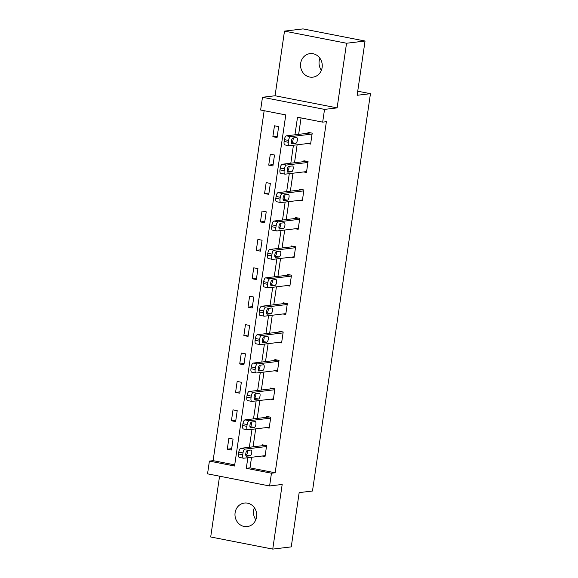 <?xml version="1.0" encoding="UTF-8"?>
<svg xmlns="http://www.w3.org/2000/svg" width="578" height="578" viewBox="0 0 578 578"><rect width="100%" height="100%" fill="white"/><g stroke="black" fill="none" stroke-linecap="round" stroke-linejoin="round"><path stroke-width="0.87" d="M321.375 70.328A11.856 10.852 83.2 0 1 319.172 61.087A11.856 10.852 83.2 0 1 319.93 58.255M300.668 63.305A11.856 10.852 -96.8 0 0 312.814 77.17A11.856 10.852 -96.8 0 0 322.134 67.503A11.856 10.852 -96.8 0 0 309.989 53.631A11.856 10.852 -96.8 0 0 300.668 63.305M255.816 519.745A11.856 10.852 83.2 0 1 253.612 510.497A11.856 10.852 83.2 0 1 254.371 507.672M235.109 512.715A11.856 10.852 -96.8 0 0 247.254 526.587A11.856 10.852 -96.8 0 0 256.574 516.913A11.856 10.852 -96.8 0 0 244.429 503.048A11.856 10.852 -96.8 0 0 235.109 512.715M251.546 457.277L249.999 467.862L275.157 472.775L271.458 473.216L269.601 485.968L207.545 473.844L209.402 461.1L234.56 466.013L285.778 114.928L260.62 110.015L262.484 97.27L324.533 109.394L322.676 122.139L297.518 117.226L294.953 134.797M275.063 95.76L337.119 107.884L346.547 43.242L365.05 41.024L302.995 28.9L284.492 31.118L275.063 95.76L262.484 97.27M219.568 476.193L210.695 536.976L272.751 549.1L282.18 484.458L269.601 485.968M264.16 110.709L213.109 460.652L209.402 461.1M346.547 43.242L284.492 31.118M365.05 41.024L357.132 95.283L370.455 93.687L312.488 491.018L299.166 492.615L291.254 546.882L272.751 549.1M370.455 93.687L357.731 91.201M213.109 460.652L234.726 464.878M231.475 450.009L233.071 439.085L228.881 438.261L227.284 449.193L231.475 450.009M235.622 421.6L237.211 410.676L233.021 409.86L231.431 420.784L235.622 421.6M239.762 393.192L241.358 382.268L237.168 381.451L235.571 392.375L239.762 393.192M243.909 364.79L245.506 353.859L241.308 353.042L239.718 363.967L243.909 364.79M248.056 336.382L249.645 325.457L245.455 324.634L243.858 335.565L248.056 336.382M252.196 307.973L253.793 297.049L249.595 296.232L248.005 307.156L252.196 307.973M256.343 279.564L257.933 268.64L253.742 267.824L252.145 278.748L256.343 279.564M260.483 251.163L262.08 240.231L257.889 239.415L256.292 250.339L260.483 251.163M264.63 222.754L266.227 211.83L262.029 211.006L260.44 221.938L264.63 222.754M268.777 194.345L270.367 183.421L266.176 182.605L264.579 193.529L268.777 194.345M272.917 165.937L274.514 155.012L270.316 154.196L268.727 165.12L272.917 165.937M277.064 137.535L278.654 126.604L274.463 125.787L272.867 136.711L277.064 137.535M275.157 472.775L326.375 121.691L322.676 122.139M301.051 117.912L298.653 134.356M297.128 144.803L294.513 162.765M292.988 173.212L290.366 191.166M288.841 201.621L286.226 219.575M284.701 230.022L282.078 247.984M280.554 258.431L277.939 276.392M276.414 286.84L273.791 304.794M272.267 315.248L269.644 333.203M268.12 343.65L265.504 361.611M263.98 372.059L261.357 390.02M259.833 400.467L257.217 418.421M255.693 428.876L253.07 446.83M262.181 456.006L265.02 456.562L266.61 445.631L262.419 444.814L262.289 445.725M266.328 427.597L269.16 428.154L270.757 417.229L266.566 416.406L266.429 417.316M270.468 399.188L273.307 399.745L274.904 388.821L270.706 388.004L270.576 388.915M274.615 370.787L277.454 371.336L279.044 360.412L274.853 359.595L274.723 360.506M278.755 342.378L281.594 342.935L283.191 332.003L278.993 331.187L278.863 332.097M282.902 313.97L285.742 314.526L287.331 303.602L283.141 302.778L283.01 303.688M287.049 285.561L289.881 286.117L291.478 275.193L287.288 274.377L287.15 275.287M291.189 257.159L294.029 257.709L295.625 246.784L291.428 245.968L291.298 246.878M295.336 228.751L298.176 229.307L299.765 218.376L295.575 217.559L295.437 218.47M299.476 200.342L302.316 200.898L303.912 189.974L299.715 189.151L299.585 190.061M303.623 171.933L306.463 172.49L308.052 161.565L303.862 160.749L303.732 161.659M307.763 143.532L310.603 144.081L312.199 133.157L308.009 132.34L307.872 133.251M337.119 107.884L324.533 109.394M247.846 457.725L246.3 468.303L271.458 473.216M293.429 145.251L290.813 163.206M289.289 173.653L286.666 191.614M285.142 202.062L282.526 220.016M281.002 230.47L278.379 248.424M276.855 258.879L274.232 276.833M272.708 287.28L270.092 305.242M268.568 315.689L265.945 333.643M264.421 344.098L261.805 362.052M260.281 372.507L257.658 390.461M256.133 400.908L253.511 418.869M251.986 429.317L249.371 447.271M249.999 467.862L246.3 468.303M231.67 448.665L227.284 449.193M235.817 420.257L231.431 420.784M239.964 391.848L235.571 392.375M244.104 363.439L239.718 363.967M248.251 335.038L243.858 335.565M252.391 306.629L248.005 307.156M256.538 278.22L252.145 278.748M260.685 249.812L256.292 250.339M264.825 221.41L260.44 221.938M268.972 193.001L264.579 193.529M273.112 164.593L268.727 165.12M277.259 136.184L272.867 136.711M265.15 455.652L243.678 458.224A3.706 1.431 101.1 0 1 243.497 458.217A3.706 1.431 101.1 0 1 242.724 454.763L242.991 452.935A3.706 1.431 101.1 0 1 245.007 449.12L266.48 446.541M265.259 445.371L240.809 448.297L245.007 449.12M246.582 456.266A2.962 1.142 -78.9 0 1 246.438 456.259A2.962 1.142 -78.9 0 1 245.845 453.311A2.962 1.142 -78.9 0 1 247.427 450.435L250.982 450.016A2.962 1.142 -78.9 0 1 251.127 450.016A2.962 1.142 -78.9 0 1 251.712 452.964A2.962 1.142 -78.9 0 1 250.13 455.84L246.3 456.208M247.586 450.421A2.962 1.142 -78.9 0 1 247.196 453.383A2.962 1.142 -78.9 0 1 245.939 455.023L245.78 455.038M239.48 457.408A3.706 1.431 -78.9 0 1 239.306 457.4A3.706 1.431 -78.9 0 1 238.533 453.94L238.801 452.119A3.706 1.431 -78.9 0 1 240.809 448.297M269.297 427.243L247.818 429.815A3.706 1.431 101.1 0 1 247.644 429.808A3.706 1.431 101.1 0 1 246.871 426.354L247.138 424.534A3.706 1.431 101.1 0 1 249.147 420.712L270.627 418.14M269.406 416.962L244.956 419.895L249.147 420.712M250.722 427.857A2.962 1.142 -78.9 0 1 250.577 427.857A2.962 1.142 -78.9 0 1 249.992 424.909A2.962 1.142 -78.9 0 1 251.575 422.034L255.122 421.608A2.962 1.142 -78.9 0 1 255.266 421.608A2.962 1.142 -78.9 0 1 255.859 424.555A2.962 1.142 -78.9 0 1 254.277 427.431L250.447 427.807M251.733 422.012A2.962 1.142 -78.9 0 1 251.343 424.975A2.962 1.142 -78.9 0 1 250.079 426.615L249.92 426.636M243.627 428.999A3.706 1.431 -78.9 0 1 243.446 428.992A3.706 1.431 -78.9 0 1 242.681 425.531L242.941 423.71A3.706 1.431 -78.9 0 1 244.956 419.895M273.437 398.834L251.965 401.414A3.706 1.431 101.1 0 1 251.784 401.407A3.706 1.431 101.1 0 1 251.018 397.946L251.278 396.125A3.706 1.431 101.1 0 1 253.294 392.303L274.767 389.731M273.546 388.553L249.096 391.487L253.294 392.303M254.869 399.449A2.962 1.142 -78.9 0 1 254.725 399.449A2.962 1.142 -78.9 0 1 254.139 396.501A2.962 1.142 -78.9 0 1 255.714 393.625L259.269 393.199A2.962 1.142 -78.9 0 1 259.414 393.206A2.962 1.142 -78.9 0 1 259.999 396.154A2.962 1.142 -78.9 0 1 258.417 399.03L254.587 399.398M255.881 393.604A2.962 1.142 -78.9 0 1 255.483 396.566A2.962 1.142 -78.9 0 1 254.226 398.206L254.067 398.228M247.774 400.59A3.706 1.431 -78.9 0 1 247.594 400.583A3.706 1.431 -78.9 0 1 246.82 397.129L247.088 395.309A3.706 1.431 -78.9 0 1 249.096 391.487M277.584 370.426L256.105 373.005A3.706 1.431 101.1 0 1 255.931 372.998A3.706 1.431 101.1 0 1 255.158 369.537L255.425 367.716A3.706 1.431 101.1 0 1 257.434 363.902L278.914 361.322M277.693 360.152L253.243 363.078L257.434 363.902M259.009 371.047A2.962 1.142 -78.9 0 1 258.865 371.04A2.962 1.142 -78.9 0 1 258.279 368.092A2.962 1.142 -78.9 0 1 259.862 365.217L263.416 364.79A2.962 1.142 -78.9 0 1 263.554 364.797A2.962 1.142 -78.9 0 1 264.146 367.745A2.962 1.142 -78.9 0 1 262.564 370.621L258.734 370.989M260.021 365.202A2.962 1.142 -78.9 0 1 259.63 368.164A2.962 1.142 -78.9 0 1 258.373 369.797L258.207 369.819M251.914 372.181A3.706 1.431 -78.9 0 1 251.733 372.181A3.706 1.431 -78.9 0 1 250.968 368.721L251.235 366.9A3.706 1.431 -78.9 0 1 253.243 363.078M281.732 342.024L260.252 344.596A3.706 1.431 101.1 0 1 260.071 344.589A3.706 1.431 101.1 0 1 259.305 341.136L259.565 339.308A3.706 1.431 101.1 0 1 261.581 335.493L283.054 332.914M281.833 331.743L257.391 334.669L261.581 335.493M263.156 342.638A2.962 1.142 -78.9 0 1 263.012 342.631A2.962 1.142 -78.9 0 1 262.426 339.683A2.962 1.142 -78.9 0 1 264.009 336.808L267.556 336.389A2.962 1.142 -78.9 0 1 267.701 336.389A2.962 1.142 -78.9 0 1 268.286 339.337A2.962 1.142 -78.9 0 1 266.711 342.212L262.874 342.581M264.168 336.793A2.962 1.142 -78.9 0 1 263.77 339.756A2.962 1.142 -78.9 0 1 262.513 341.396L262.354 341.41M256.061 343.78A3.706 1.431 -78.9 0 1 255.881 343.773A3.706 1.431 -78.9 0 1 255.108 340.312L255.375 338.491A3.706 1.431 -78.9 0 1 257.391 334.669M285.872 313.616L264.399 316.188A3.706 1.431 101.1 0 1 264.218 316.18A3.706 1.431 101.1 0 1 263.445 312.727L263.713 310.906A3.706 1.431 101.1 0 1 265.721 307.084L287.201 304.512M285.98 303.334L261.531 306.268L265.721 307.084M267.296 314.23A2.962 1.142 -78.9 0 1 267.159 314.23A2.962 1.142 -78.9 0 1 266.566 311.282A2.962 1.142 -78.9 0 1 268.149 308.406L271.703 307.98A2.962 1.142 -78.9 0 1 271.848 307.98A2.962 1.142 -78.9 0 1 272.433 310.928A2.962 1.142 -78.9 0 1 270.851 313.803L267.022 314.179M268.308 308.385A2.962 1.142 -78.9 0 1 267.917 311.347A2.962 1.142 -78.9 0 1 266.66 312.987L266.494 313.009M260.201 315.371A3.706 1.431 -78.9 0 1 260.028 315.364A3.706 1.431 -78.9 0 1 259.255 311.903L259.522 310.083A3.706 1.431 -78.9 0 1 261.531 306.268M290.019 285.207L268.539 287.786A3.706 1.431 101.1 0 1 268.358 287.779A3.706 1.431 101.1 0 1 267.592 284.318L267.86 282.498A3.706 1.431 101.1 0 1 269.868 278.675L291.348 276.103M290.12 274.926L265.678 277.859L269.868 278.675M271.443 285.821A2.962 1.142 -78.9 0 1 271.299 285.821A2.962 1.142 -78.9 0 1 270.714 282.873A2.962 1.142 -78.9 0 1 272.296 279.998L275.843 279.571A2.962 1.142 -78.9 0 1 275.988 279.579A2.962 1.142 -78.9 0 1 276.573 282.526A2.962 1.142 -78.9 0 1 274.998 285.402L271.169 285.77M272.455 279.976A2.962 1.142 -78.9 0 1 272.065 282.938A2.962 1.142 -78.9 0 1 270.8 284.578L270.641 284.6M264.348 286.963A3.706 1.431 -78.9 0 1 264.168 286.955A3.706 1.431 -78.9 0 1 263.402 283.502L263.662 281.681A3.706 1.431 -78.9 0 1 265.678 277.859M294.159 256.798L272.686 259.377A3.706 1.431 101.1 0 1 272.505 259.37A3.706 1.431 101.1 0 1 271.732 255.91L272 254.089A3.706 1.431 101.1 0 1 274.015 250.274L295.488 247.695M294.267 246.524L269.818 249.45L274.015 250.274M275.59 257.42A2.962 1.142 -78.9 0 1 275.446 257.412A2.962 1.142 -78.9 0 1 274.853 254.465A2.962 1.142 -78.9 0 1 276.436 251.589L279.99 251.163A2.962 1.142 -78.9 0 1 280.135 251.17A2.962 1.142 -78.9 0 1 280.72 254.118A2.962 1.142 -78.9 0 1 279.138 256.993L275.309 257.362M276.602 251.575A2.962 1.142 -78.9 0 1 276.205 254.537A2.962 1.142 -78.9 0 1 274.947 256.17L274.788 256.191M268.488 258.554A3.706 1.431 -78.9 0 1 268.315 258.554A3.706 1.431 -78.9 0 1 267.542 255.093L267.809 253.272A3.706 1.431 -78.9 0 1 269.818 249.45M298.306 228.397L276.826 230.969A3.706 1.431 101.1 0 1 276.652 230.962A3.706 1.431 101.1 0 1 275.879 227.508L276.147 225.68A3.706 1.431 101.1 0 1 278.155 221.865L299.635 219.286M298.414 218.116L273.965 221.042L278.155 221.865M279.73 229.011A2.962 1.142 -78.9 0 1 279.586 229.004A2.962 1.142 -78.9 0 1 279.001 226.056A2.962 1.142 -78.9 0 1 280.583 223.18L284.138 222.761A2.962 1.142 -78.9 0 1 284.275 222.761A2.962 1.142 -78.9 0 1 284.867 225.709A2.962 1.142 -78.9 0 1 283.285 228.585L279.456 228.953M280.742 223.166A2.962 1.142 -78.9 0 1 280.352 226.128A2.962 1.142 -78.9 0 1 279.095 227.768L278.928 227.783M272.635 230.152A3.706 1.431 -78.9 0 1 272.455 230.145A3.706 1.431 -78.9 0 1 271.689 226.684L271.949 224.864A3.706 1.431 -78.9 0 1 273.965 221.042M302.446 199.988L280.973 202.56A3.706 1.431 101.1 0 1 280.792 202.553A3.706 1.431 101.1 0 1 280.027 199.099L280.287 197.279A3.706 1.431 101.1 0 1 282.302 193.457L303.775 190.885M302.554 189.707L278.105 192.64L282.302 193.457M283.877 200.602A2.962 1.142 -78.9 0 1 283.733 200.602A2.962 1.142 -78.9 0 1 283.148 197.654A2.962 1.142 -78.9 0 1 284.723 194.779L288.278 194.353A2.962 1.142 -78.9 0 1 288.422 194.353A2.962 1.142 -78.9 0 1 289.007 197.3A2.962 1.142 -78.9 0 1 287.425 200.176L283.596 200.552M284.889 194.757A2.962 1.142 -78.9 0 1 284.492 197.719A2.962 1.142 -78.9 0 1 283.234 199.359L283.076 199.381M276.783 201.744A3.706 1.431 -78.9 0 1 276.602 201.736A3.706 1.431 -78.9 0 1 275.829 198.276L276.096 196.455A3.706 1.431 -78.9 0 1 278.105 192.64M306.593 171.579L285.113 174.159A3.706 1.431 101.1 0 1 284.94 174.151A3.706 1.431 101.1 0 1 284.166 170.691L284.434 168.87A3.706 1.431 101.1 0 1 286.442 165.048L307.922 162.476M306.701 161.298L282.252 164.231L286.442 165.048M288.017 172.193A2.962 1.142 -78.9 0 1 287.88 172.193A2.962 1.142 -78.9 0 1 287.288 169.246A2.962 1.142 -78.9 0 1 288.87 166.37L292.425 165.944A2.962 1.142 -78.9 0 1 292.562 165.951A2.962 1.142 -78.9 0 1 293.154 168.899A2.962 1.142 -78.9 0 1 291.572 171.774L287.743 172.143M289.029 166.348A2.962 1.142 -78.9 0 1 288.639 169.311A2.962 1.142 -78.9 0 1 287.382 170.951L287.215 170.972M280.922 173.335A3.706 1.431 -78.9 0 1 280.742 173.328A3.706 1.431 -78.9 0 1 279.976 169.874L280.243 168.054A3.706 1.431 -78.9 0 1 282.252 164.231M310.74 143.171L289.26 145.75A3.706 1.431 101.1 0 1 289.079 145.743A3.706 1.431 101.1 0 1 288.314 142.282L288.581 140.461A3.706 1.431 101.1 0 1 290.589 136.646L312.062 134.067M310.841 132.897L286.399 135.823L290.589 136.646M292.165 143.792A2.962 1.142 -78.9 0 1 292.02 143.785A2.962 1.142 -78.9 0 1 291.435 140.837A2.962 1.142 -78.9 0 1 293.017 137.961L296.565 137.535A2.962 1.142 -78.9 0 1 296.709 137.542A2.962 1.142 -78.9 0 1 297.294 140.49A2.962 1.142 -78.9 0 1 295.719 143.366L291.89 143.734M293.176 137.947A2.962 1.142 -78.9 0 1 292.786 140.909A2.962 1.142 -78.9 0 1 291.522 142.542L291.363 142.564M285.07 144.926A3.706 1.431 -78.9 0 1 284.889 144.926A3.706 1.431 -78.9 0 1 284.116 141.466L284.383 139.645A3.706 1.431 -78.9 0 1 286.399 135.823M238.533 453.94L242.724 454.763M238.801 452.119L242.991 452.935M250.13 455.84L245.939 455.023M242.681 425.531L246.871 426.354M242.941 423.71L247.138 424.534M254.277 427.431L250.079 426.615M246.82 397.129L251.018 397.946M247.088 395.309L251.278 396.125M258.417 399.03L254.226 398.206M250.968 368.721L255.158 369.537M251.235 366.9L255.425 367.716M262.564 370.621L258.373 369.797M255.108 340.312L259.305 341.136M255.375 338.491L259.565 339.308M266.711 342.212L262.513 341.396M259.255 311.903L263.445 312.727M259.522 310.083L263.713 310.906M270.851 313.803L266.66 312.987M263.402 283.502L267.592 284.318M263.662 281.681L267.86 282.498M274.998 285.402L270.8 284.578M267.542 255.093L271.732 255.91M267.809 253.272L272 254.089M279.138 256.993L274.947 256.17M271.689 226.684L275.879 227.508M271.949 224.864L276.147 225.68M283.285 228.585L279.095 227.768M275.829 198.276L280.027 199.099M276.096 196.455L280.287 197.279M287.425 200.176L283.234 199.359M279.976 169.874L284.166 170.691M280.243 168.054L284.434 168.87M291.572 171.774L287.382 170.951M284.116 141.466L288.314 142.282M284.383 139.645L288.581 140.461M295.719 143.366L291.522 142.542M239.306 457.4L243.497 458.217M243.446 428.992L247.644 429.808M247.594 400.583L251.784 401.407M251.733 372.181L255.931 372.998M255.881 343.773L260.071 344.589M260.028 315.364L264.218 316.18M264.168 286.955L268.358 287.779M268.315 258.554L272.505 259.37M272.455 230.145L276.652 230.962M276.602 201.736L280.792 202.553M280.742 173.328L284.94 174.151M284.889 144.926L289.079 145.743"/></g></svg>
